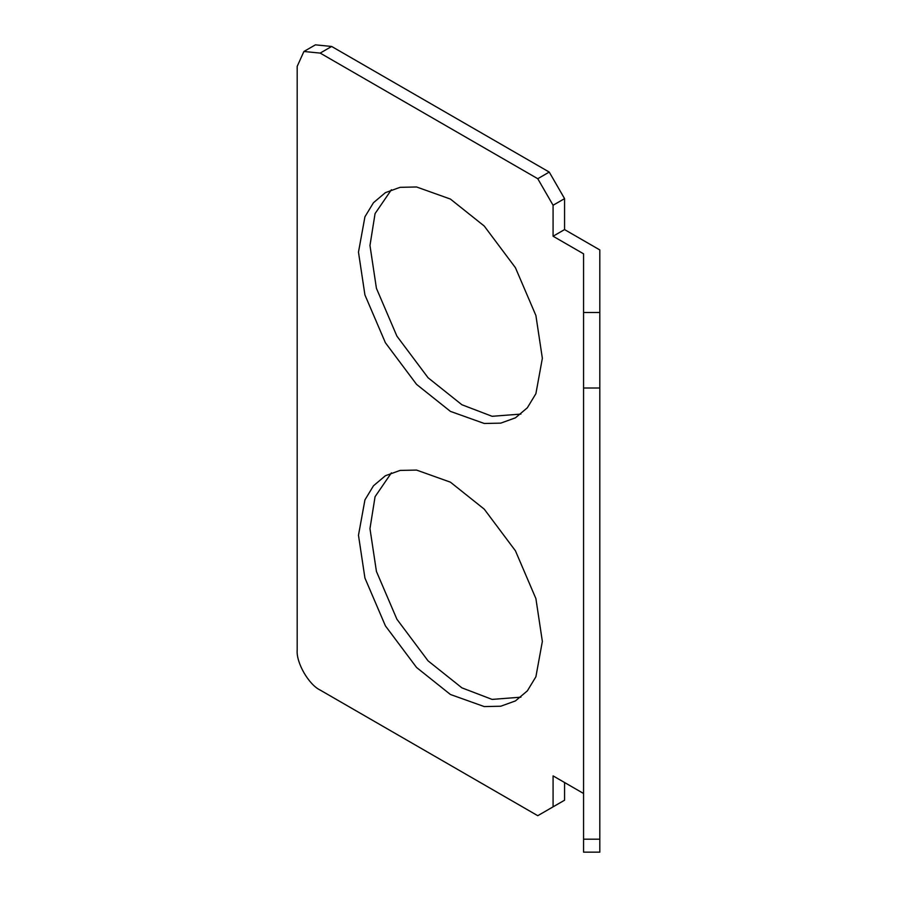 <?xml version="1.0" encoding="UTF-8"?>
<svg xmlns="http://www.w3.org/2000/svg" width="897" height="897" viewBox="0 0 897 897"><rect width="100%" height="100%" fill="white"/><g stroke="black" fill="none" stroke-linecap="round" stroke-linejoin="round"><path stroke-width="1.35" d="M583.566 793.486L553.079 775.883L553.079 806.84L537.763 815.698L320.173 690.073C308.792 684.691 296.156 662.793 297.187 650.258L297.187 66.367L303.915 51.488L320.173 53.091L537.763 178.716L553.079 205.256L553.079 236.225L583.566 253.817L583.566 839.188L599.813 839.188L599.813 852.15L583.566 852.15L583.566 839.188M542.36 641.411L535.901 598.602L515.427 550.792L484.257 509.16L450.417 482.171L416.578 470.084L400.107 470.42L385.407 475.724L373.466 485.804L364.933 499.898L358.475 535.251L364.933 578.049L385.407 625.859L416.578 667.503L450.417 694.491L484.257 706.578L500.728 706.231L515.427 700.927L527.369 690.847L535.901 676.764L542.36 641.411M542.36 358.307L535.901 315.509L515.427 267.698L484.257 226.055L450.417 199.067L416.578 186.98L400.107 187.327L385.407 192.631L373.466 202.711L364.933 216.794L358.475 252.147L364.933 294.956L385.407 342.766L416.578 384.398L450.417 411.387L484.257 423.474L500.728 423.137L515.427 417.834L527.369 407.754L535.901 393.66L542.36 358.307M303.915 51.488L315.408 44.85L331.666 46.465L549.244 172.078L564.572 198.629L564.572 229.587L599.813 249.938L599.813 839.188M564.572 782.52L564.572 800.214L553.079 806.84M391.406 472.854L375.069 496.691L369.968 528.613L376.426 571.423L396.9 619.233L428.071 660.865L461.91 687.853L492.105 699.402L520.922 697.171M391.406 189.749L375.069 213.587L369.968 245.509L376.426 288.318L396.9 336.128L428.071 377.76L461.91 404.76L492.105 416.298L520.922 414.078M599.813 312.492L583.566 312.492M564.572 229.587L553.079 236.225M599.813 388.009L583.566 388.009M553.079 205.256L564.572 198.629M537.763 178.716L549.244 172.078M331.666 46.465L320.173 53.091"/></g></svg>
